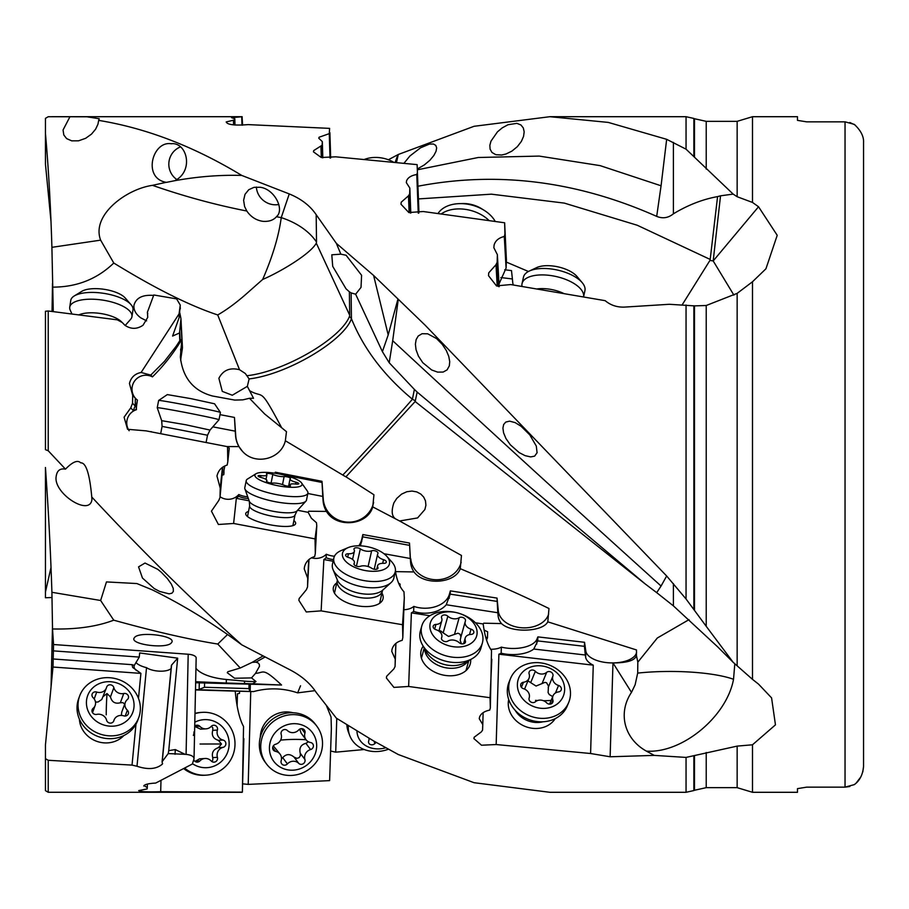 <?xml version="1.0" encoding="UTF-8"?>
<svg xmlns="http://www.w3.org/2000/svg" width="909" height="909" viewBox="0 0 909 909"><rect width="100%" height="100%" fill="white"/><g stroke="black" fill="none" stroke-linecap="round" stroke-linejoin="round"><path stroke-width="1.36" d="M51.904 592.293L52.529 628.96C76.595 629.482 97.002 626.562 113.75 620.177L100.638 600.497L51.904 592.293C50.688 553.206 48.541 511.608 45.45 467.499L45.45 597.747L52.04 597.52M52.04 311.48L52.506 283.381M51.052 221.932L45.45 164.063L45.45 133.384C48.541 168.563 50.688 206.548 51.904 247.328L53.267 311.639M179.777 312.776L180.959 318.707L179.528 332.967L172.585 336.057L179.13 317.627L180.266 305.083L176.619 298.879L153.791 294.982L147.394 312.23L147.747 317.343L143.031 325.229C136.975 329.353 130.919 329.353 124.851 325.229L122.283 322.547L117.318 319.843L48.222 310.992L48.222 450.762L45.45 449.682L45.45 311.253L48.222 310.992M180.709 360.714A39.337 36.292 177.1 0 1 181.061 357.169L182.345 348.704A9.249 8.533 -2.9 0 0 182.425 347.113L180.959 318.707M247.35 386.348L249.111 378.917L245.305 373.497L239.522 369.713C229.943 367.304 223.069 370.168 218.887 378.314L222.296 391.393L232.295 395.233L247.35 386.348L253.531 398.301L249.475 398.278L264.621 413.936L286.471 431.661L285.358 440.763C280.995 459.375 254.918 465.738 242.396 451.239L238.942 446.603L226.977 446.569M239.522 369.713L217.717 314.946C189.549 305.617 154.916 288.312 113.784 263.031L100.638 240.146C91.07 215.092 126.408 188.981 152.507 185.345C183.959 196.31 215.399 204.866 246.816 211.024C250.85 216.899 256.19 220.33 262.826 221.319C268.848 221.773 273.382 220.251 276.45 216.74L281.233 217.615L289.255 193.924L241.771 175.437C194.072 146.519 146.372 128.169 98.683 120.397L99.24 118.738L86.969 116.795L48.222 116.727L45.45 118.352L45.45 133.384M52.529 287.13C76.606 287.187 97.024 279.154 113.784 263.031M153.61 295.436C142.645 294.561 136.1 297.822 133.975 305.219C133.475 309.912 135.736 314.116 140.781 317.843L146.61 320.866M69.686 117.25L63.051 129.998L63.812 134.975L66.618 138.6L71.709 140.85L78.549 140.815L85.628 138.316L91.502 134.112L95.593 129.214L97.933 124.283L98.683 120.397M241.771 175.437C220.239 174.789 197.946 176.539 174.892 180.675C194.276 170.812 186.993 141.679 170.926 143.724C152.382 140.895 142.327 178.334 166.199 182.323L152.507 185.334M172.028 143.747L170.926 143.724M242.601 125.158L242.089 116.738L231.556 117.659L234.806 118.772L234.613 119.931L226.193 121.931C227.33 124.772 234.67 125.658 248.202 124.613L329.615 128.374L329.263 133.646L319.07 137.248L318.809 138.27L322.32 141.611L322.127 145.235L313.719 150.576L313.457 151.848L321.241 157.496L335.716 156.825L417.129 164.631L417.413 172.687L416.776 174.505C411.3 175.437 407.902 177.539 406.584 180.8L406.323 182.629L409.834 188.061L409.641 193.89L408.482 195.833L401.233 202.184L400.971 204.218L408.834 212.536L423.23 211.524L504.643 222.785L504.927 234.022L504.29 236.499C498.814 237.794 495.416 240.635 494.11 245.021L493.848 247.714L497.359 254.645L497.166 262.224L495.996 264.724L488.747 272.836L488.508 275.677L496.484 285.88L510.744 284.562L605.178 300.674C610.678 305.288 617.188 307.424 624.722 307.083L669.354 304.288L694.487 305.878L706.225 305.504L737.154 293.368L752.493 281.767L752.493 679.364L758.538 684.125L771.582 697.885L775.457 724.859L752.493 744.789L752.493 792.296L737.154 787.66L737.154 746.107L752.493 744.789M706.225 305.504L706.225 626.312L686.045 598.986L666.661 575.988L425.173 325.229L373.61 275.45L336.353 243.351L316.173 214.672C310.117 205.718 301.14 198.798 289.255 193.924M673.399 583.623L673.399 605.871L656.696 592.645L661.07 586.032C571.613 505.393 482.156 423.628 392.688 340.716L398.278 299.288M706.225 626.312L733.165 662.32L717.576 646.776L673.399 605.871M682.023 305.083L709.918 260.451A74.038 16.192 180 0 1 713.19 260.94L733.904 295.13M797.477 120.363L806.726 121.863L797.477 120.363L797.477 116.704L752.493 116.704L752.493 202.434L737.154 196.73L733.165 194.106L720.53 195.81L713.19 260.94L758.538 206.752L777.218 235.306L765.935 268.791L752.493 281.767M495.996 264.724L497.212 286.153M497.166 262.224L498.541 286.551M499.177 286.699L497.359 254.645M504.29 236.499L506.086 268.121L499.03 283.96M504.927 234.022L506.404 259.849L506.086 268.121M504.643 222.785L506.404 259.849M408.482 195.833L409.13 212.638M409.641 193.89L410.379 212.979M410.8 213.07L409.834 188.061M416.776 174.505L418.265 213.195M417.413 172.687L418.81 213.081M418.879 210.865L417.129 164.631M320.957 146.474L321.297 157.518M322.127 145.235L322.513 157.757M322.82 157.814L322.32 141.611M329.263 133.646L330.012 158.041M528.436 271.484L506.313 262.076M709.918 260.451L710.19 259.44L637.254 225.25L564.307 203.105L491.371 194.174L418.424 198.923M500.848 277.552L512.392 278.961L512.699 282.176A25.452 18.419 -2.2 0 0 513.278 284.994M512.392 278.961L511.494 270.598L504.722 269.768M329.899 132.634L330.671 157.973M233.443 120.363L233.568 124.897M234.613 119.931L234.749 125.01M234.977 125.033L234.806 118.772M241.737 117.011L241.964 125.192M733.165 194.106L686.045 149.167L666.661 139.316L608.257 122.408L549.854 116.704L474.066 126.294L398.278 154.485L388.37 159.757M51.052 567.25L45.45 592.066M52.529 628.96L53.551 644.526L52.983 667.036L45.45 744.937L45.45 790.648L48.222 792.273L48.222 760.288L132.032 765.105L136.998 766.253C148.076 769.912 156.553 769.173 162.45 764.026L162.586 763.458M51.052 687.068L52.506 625.619M52.938 658.968L132.044 664.672L132.691 667.456L140.906 673.387L138.486 698.385M52.949 650.844L139.27 657.082L134.316 665.377L132.044 664.672M162.45 764.026L162.097 761.731L168.233 753.572L185.05 754.311L175.301 749.584L168.733 750.618L177.675 658.173L139.679 652.946L139.27 657.082M185.05 754.311L186.084 754.379C191.572 755.015 194.185 756.572 193.947 759.049L192.356 764.014L155.7 783.069C149.451 783.399 145.565 784.217 144.042 785.501L143.77 786.035M53.551 644.526L188.197 654.241A9.249 3.568 -178.8 0 1 196.162 657.946L194.037 758.549M262.928 656.003L252.191 662.354L240.249 668.001L227.841 671.74L227.261 672.717L234.579 678.25L251.532 677.909L255.963 681.534A39.337 15.146 1.2 0 1 244.555 681.136L226.352 679.477A39.337 15.146 1.2 0 1 195.946 668.251M240.249 668.001L217.774 644.049C189.629 639.572 154.962 631.619 113.75 620.177M134.009 638.243C130.669 644.526 165.631 649.083 171.187 643.083L171.926 642.084C175.255 635.8 140.293 631.244 134.737 637.243L134.009 638.243M56.335 475.271L56.233 476.123C57.074 470.498 60.153 468.18 65.493 469.146L48.222 450.762M56.233 476.123C52.642 492.985 89.775 517.016 91.911 499.632L91.764 496.996C141.781 550.718 191.776 599.997 241.771 644.833C213.365 623.551 183.607 605.258 152.507 589.964L136.895 583.555L106.467 581.919L100.638 600.497M91.832 500.359L91.911 499.632M154.223 588.555L159.689 591.452L169.108 593.85L171.915 593.213L173.346 591.441L173.255 588.441L171.369 584.135L167.381 578.567L161.325 572.284L157.78 569.341L145.008 563.046L138.554 566.864L142.452 578.044L154.223 588.555M180.266 305.083L179.05 313.912L141.111 372.474C134.862 373.735 130.987 377.405 129.453 383.484L132.703 395.358L132.532 403.21L130.748 407.868L124.09 417.186L127.555 429.287L146.099 430.866L227.511 446.671L227.795 461.806L227.159 465.067C221.682 466.783 218.285 470.453 216.967 476.055L220.217 488.11L220.023 497.359L218.853 500.37L211.433 511.153L218.399 524.482L233.613 523.47L315.025 538.889L315.309 553.445L314.673 556.558C309.196 558.206 305.799 561.682 304.492 566.989L304.231 568.92L307.742 578.317L307.537 586.941L306.378 589.725L299.129 598.565L298.879 600.383L306.276 611.962L321.127 610.871L402.539 624.722L402.823 637.618L402.187 640.345C396.71 641.799 393.324 644.833 392.006 649.435L391.745 651.344L395.256 659.184L395.063 666.513L393.892 668.876L386.643 676.285L386.393 678.012L393.915 687.397L408.641 686.465L490.053 697.714L490.337 707.963L489.701 710.111C484.236 711.258 480.838 713.61 479.52 717.167L479.259 718.724L482.77 724.598L482.577 730.086L481.406 731.836L474.157 737.256L473.907 738.597L481.497 745.221L496.166 744.539L590.589 753.516L610.132 756.777L654.241 755.39L686.045 757.413L737.154 746.107M147.747 313.81L147.599 313.014M65.493 469.146C72.572 461.84 77.64 459.738 80.708 462.851C85.991 462.476 89.673 473.862 91.764 496.996M693.862 755.834L693.862 790.557L686.045 792.296L549.854 792.296L474.066 782.706L398.278 754.515L373.61 740.937L336.353 718.155L316.173 692.374C310.117 683.17 301.14 675.523 289.255 669.444L241.771 644.833M734.813 663.684L733.529 679.284C726.689 716.769 682.011 753.618 646.401 751.129L654.241 755.39M636.584 652.151A25.452 12.124 1.7 0 1 636.175 653.685A25.452 12.124 1.7 0 1 612.973 662.922L631.494 692.374A49.847 43.677 -8.3 0 0 646.401 751.129M631.494 692.374L635.141 684.75L637.686 673.092L637.823 662.184L636.459 655.537L636.493 649.958L547.797 621.836C542.65 631.982 511.506 633.153 501.495 623.574L483.736 623.188L483.19 623.972L475.418 622.767M590.589 753.516L593.259 665.161L498.893 654.207A13.885 6.613 -178.3 0 0 501.166 653.23A25.452 12.124 -178.3 0 0 533.765 649.026L585.328 655.014L585.635 657.139L585.816 651.037A25.452 12.124 1.7 0 0 612.973 662.922C626.244 662.922 633.948 660.775 636.084 656.491L636.459 655.537M485.645 637.05A13.885 6.613 -178.3 0 0 487.463 637.857L487.644 631.755A13.885 6.613 1.7 0 1 484.031 629.778M585.816 651.037L584.544 642.299L537.867 636.891L536.901 639.243A25.452 12.124 1.7 0 1 501.348 647.128A13.885 6.613 1.7 0 1 490.633 649.253M585.635 657.139A25.452 12.124 -178.3 0 0 593.259 665.161M498.893 654.207L496.166 744.539M508.699 699.487A25.452 22.032 22.4 0 0 533.242 728.382A25.452 22.032 22.4 0 0 555.206 718.644M501.166 653.23L501.348 647.128M483.133 712.667L482.77 724.598M490.337 707.963L491.508 650.537C487.429 644.629 484.656 635.777 483.19 623.972M429.877 615.723L411.379 612.859A13.885 9.681 -177.9 0 0 413.64 611.393A25.452 17.748 -177.9 0 0 446.251 604.746L497.802 612.734L498.121 615.836A25.452 17.748 -177.9 0 0 501.495 623.574M411.379 612.859L408.641 686.465M491.814 659.309L490.053 697.714M423.185 646.219A25.452 17.987 15.6 0 0 445.728 675.489A25.452 17.987 15.6 0 0 470.669 659.525M413.64 611.393L413.834 606.417A13.885 9.681 2.1 0 1 403.857 609.7M395.063 666.513L395.915 643.379M395.835 643.447L395.256 659.184M395.097 572.511L396.222 571.636L413.97 571.931A25.452 22.043 -177 0 1 410.607 562.353L409.504 543.048L362.839 534.56L361.862 538.878A25.452 22.043 3 0 1 358.816 545.798M400.051 586.225L400.13 584.123A13.885 9.681 2.1 0 1 398.619 583.192M395.676 572.613C397.142 580.987 399.903 587.384 403.982 591.816L404.3 597.974L402.539 624.722M383.962 553.717L410.289 558.501L410.607 562.353M333.126 561.239L323.865 559.558A13.885 12.022 -177 0 0 326.126 557.717A25.452 22.043 -177 0 0 333.489 559.626M548.65 613.973A25.452 17.748 2.1 0 1 522.13 627.812A25.452 17.748 2.1 0 1 498.302 610.871L497.03 598.088L450.353 590.873L449.376 594.338A25.452 17.748 2.1 0 1 413.834 606.417M413.97 571.931C423.992 585.805 455.136 583.623 460.272 568.682C497.291 584.339 526.856 597.611 548.979 608.519L547.797 621.836M461.136 562.228A25.452 22.043 3 0 1 434.604 579.681A25.452 22.043 3 0 1 410.788 558.887M460.272 568.682L461.465 555.456L399.596 520.982L417.583 517.937L424.901 509.494L425.912 505.245L425.48 500.882L423.708 497.098L420.753 494.03L416.776 491.905L411.982 491.053L406.766 491.746L401.528 494.155L396.767 498.416L393.915 502.802C391.075 511.256 391.779 516.698 396.017 519.107L372.758 506.904C367.622 525.504 336.478 528.538 326.456 511.415L308.708 511.233L308.162 512.335L297.595 510.279M410.289 558.501L409.504 543.048M362.839 534.56L362.714 536.844L409.391 545.332M362.714 536.844L360.407 545.843M334.455 556.251A25.452 22.043 3 0 1 326.308 554.251L326.126 557.717M323.865 559.558L321.127 610.871M326.308 554.251A13.885 12.022 3 0 1 311.457 557.808M336.784 582.896A25.452 12.59 12.7 0 0 351.306 604.258A25.452 12.59 12.7 0 0 358.214 605.917A25.452 12.59 12.7 0 0 359.669 606.144A25.452 12.59 12.7 0 0 381.928 593.054M402.823 637.618L404.3 597.974M806.726 787.137L845.04 787.137L806.726 787.137L797.477 788.637L806.726 787.137M752.493 792.296L797.477 792.296L797.477 788.637M330.671 751.027L335.716 752.175L364.214 749.516M329.615 780.626L331.365 728.723L329.615 780.626L248.202 784.387L242.601 783.842M144.042 785.501L147.292 787.705L147.122 788.921L138.679 790.614C139.816 791.75 147.156 792.114 160.688 791.705L242.373 792.114L243.544 726.484C239.465 719.03 236.692 707.247 235.226 691.124L253.531 691.59C268.439 687.579 283.142 688.011 297.652 692.863L314.991 690.658M243.851 738.608L242.373 792.114M242.169 792.296L48.222 792.273M758.538 206.752L752.493 202.434M806.726 121.863L845.04 121.863L806.726 121.863M45.45 758.64L48.222 760.288M132.032 765.105L135.986 724.155M79.401 719.155A25.452 23.282 20.2 0 0 96.547 741.244A25.452 23.282 20.2 0 0 123.908 735.495M134.316 665.377A18.975 7.454 -174.5 0 0 134.237 665.57A18.975 7.454 -174.5 0 0 134.066 666.32A18.975 7.454 -174.5 0 0 136.702 670.637M171.108 668.513A13.885 5.454 5.5 0 1 159.723 671.172A13.885 5.454 5.5 0 1 146.531 667.661L136.998 766.253M146.531 667.661A18.975 7.454 5.5 0 1 135.907 662.479M162.097 761.731L171.426 665.24A18.975 7.454 5.5 0 0 171.574 665.093L162.245 761.549M177.675 658.173L171.574 665.093M168.733 750.618L168.233 753.572M169.279 753.686L168.29 753.288M175.039 754.311L175.301 749.584M292.948 712.747A25.452 24.123 143.3 0 0 285.278 711.952A25.452 24.123 143.3 0 0 260.304 737.119M331.365 728.723L331.058 717.042L326.615 706.066M250.748 691.522L248.202 784.387M239.556 691.226L239.499 693.385A13.885 3.545 -178.4 0 0 237.454 693.806L237.124 705.884M235.226 691.124L195.48 689.931M160.973 780.922L160.688 791.705M147.383 784.092L147.292 787.705M251.532 677.909L255.497 673.376C264.474 672.808 262.065 666.865 281.563 685.022L195.64 682.739M281.563 685.022L252.713 683.807L255.963 681.534M226.352 679.477L226.284 683.034L252.713 683.807M226.284 683.034L195.662 681.705M199.31 682.739L199.128 689.374L198.287 689.681L253.531 691.59M195.492 689.681L198.287 689.681M199.128 689.374L204.48 687.272L248.941 688.602L249.839 691.226M336.762 718.417L335.716 752.175M397.96 154.632L395.108 162.461M396.472 162.597L398.278 154.485M666.661 139.316L661.07 185.788L600.133 165.631L539.196 156.087L478.259 157.496L417.322 169.813M417.299 169.029L424.344 164.915L429.855 160.291L433.832 155.53L436.036 151.314L436.65 147.906L435.797 145.406L433.434 144.008L429.389 144.099L420.515 147.826L409.97 155.939L403.926 163.325M505.972 154.007L511.869 151.144L517.369 146.644L521.357 141.44L523.561 136.384L524.175 131.828L523.311 127.953L520.948 124.987L516.903 123.351L508.029 124.726L502.245 127.862L497.484 131.805L490.974 141.156L489.86 145.292L490.087 149.133L491.962 152.462L495.837 154.689L501.632 155.019L505.972 154.007M673.399 142.361L673.399 213.808C668.308 217.978 662.741 218.842 656.696 216.387L661.07 185.788M720.53 195.81L717.576 196.605C702.668 199.298 687.943 205.036 673.399 213.808M710.19 259.44L717.576 196.605M417.174 186.379C497.007 170.903 576.851 180.902 656.696 216.387M247.328 375.678C284.415 371.451 340.591 338.875 349.511 316.389L349.692 315.207L316.309 243.169C310.253 254.134 280.04 272.041 262.667 279.461L250.486 290.21C238.488 301.106 227.568 309.344 217.717 314.946M262.667 279.461C272.632 256.52 278.824 235.897 281.233 217.615A74.038 50.018 180 0 1 316.525 242.067L316.173 214.672M174.892 180.675L166.495 182.345M276.984 216.081L276.45 216.74C284.812 209.888 274.848 189.197 260.235 187.265L253.986 187.345L248.759 189.72L245.021 194.31L243.612 200.298L244.612 206.548L246.816 211.024M336.353 243.351L340.852 254.168L331.796 254.804L332.705 266.337L346.022 288.801L349.374 291.812L349.692 315.207M316.309 243.169L316.525 242.067M397.96 298.993L388.2 334.91L382.405 351.647L389.211 362.748L392.688 340.716M415.152 401.517L417.174 392.074L645.072 583.839L415.152 401.517L345.931 476.816A52.995 51.37 6.2 0 1 342.773 475.043C365.463 451.364 398.881 414.981 412.413 399.21C383.882 375.497 363.555 348.658 351.442 318.695L351.124 292.914L355.646 294.209L382.405 351.647M355.646 294.209L361.021 287.38L361.589 275.279L346.09 255.247L340.852 254.168M415.436 400.926A74.038 55.324 180 0 0 412.413 399.21L414.39 389.427L389.211 362.748M417.174 392.074L414.39 389.427M645.072 583.839L656.696 592.645M666.661 575.988L661.07 586.032M431.673 369.974L437.615 372.122L443.149 372.065L447.103 369.872L449.33 365.861L449.728 361.646L448.762 356.373L446.33 350.533L442.263 344.363L436.547 338.557L427.673 333.808L422.06 333.717L418.231 336L416.14 339.591L415.39 344.159L416.049 349.726L418.413 356.101L422.765 362.668L431.673 369.974M519.187 452.602L525.129 455.67L530.663 456.909L534.617 456.148L537.083 452.739L536.287 446.035L529.777 434.866L521.039 426.219L515.198 422.64L509.585 421.151L505.745 422.083L503.654 424.514L502.916 428.082L503.563 432.775L505.927 438.49L510.29 444.762L519.187 452.602M733.165 662.32L752.493 679.364M637.823 662.184L657.321 638.004L689.011 619.643M345.931 476.816L373.94 494.757L372.758 506.904M497.802 612.734L497.03 598.088M450.353 590.873L450.228 594.145L496.905 601.372M450.228 594.145L446.251 604.746M396.017 519.107L399.596 520.982M307.81 493.496L322.775 496.416L323.081 500.734A25.452 24.668 -173.8 0 0 326.456 511.415M373.622 502.347A25.452 24.668 6.2 0 1 347.09 522.096A25.452 24.668 6.2 0 1 323.263 499.03L321.991 481.304L275.313 472.203L275.109 473.259M249.168 500.825L236.34 498.325A13.885 13.453 -173.8 0 0 238.612 496.234A25.452 24.668 -173.8 0 0 248.339 498.518M308.73 559.717L307.742 578.317M308.162 512.335L311.321 518.164L316.468 522.732L316.775 525.811L315.025 538.889M307.537 586.941L309.003 559.478M315.309 553.445L316.775 525.811M236.34 498.325L233.613 523.47M248.521 511.449A25.452 6.238 11.4 0 0 247.725 516.732A25.452 6.238 11.4 0 0 270.689 524.902A25.452 6.238 11.4 0 0 292.584 525.732A25.452 6.238 11.4 0 0 293.891 520.562M223.989 470.271A25.452 24.668 6.2 0 0 223.955 472.987L223.773 474.691A13.885 13.453 -173.8 0 0 222.432 475.157M238.612 496.234L238.794 494.541A13.885 13.453 6.2 0 1 220.092 496.757M220.023 497.359L222.807 467.078M222.478 467.317L220.217 488.11M247.725 496.78A25.452 24.668 6.2 0 1 238.794 494.541M342.773 475.043L285.358 440.763M212.854 426.832L235.261 431.173L235.567 435.616A25.452 25.429 -43.1 0 0 238.942 446.603M150.939 431.798A13.885 13.874 -43.1 0 0 151.099 431.616A25.452 25.429 -43.1 0 0 152.019 432.014M227.795 461.806L229.261 448.262L227.511 446.671M136.248 409.504A13.885 13.874 -43.1 0 0 133.441 410.754A18.975 18.953 136.9 0 1 135.214 406.073L135.35 398.187A13.885 13.874 -43.1 0 0 137.395 400.051L136.702 403.63A25.452 25.429 -43.1 0 0 136.248 409.504L136.441 409.698A25.452 25.429 136.9 0 1 136.884 403.823L137.395 400.051M129.146 430.73A13.885 13.874 136.9 0 1 136.441 409.698M130.748 407.868L133.441 410.754M132.532 403.21L135.214 406.073M135.35 398.187L132.703 395.358M135.623 398.483A13.885 13.874 136.9 0 1 152.439 376.883L150.769 375.087L141.111 372.474M242.464 451.318A25.452 25.429 136.9 0 1 235.749 435.809L234.477 417.549L235.261 431.173M152.439 376.883A185.095 184.947 -43.1 0 0 181.857 339.284L180.357 356.976C182.732 377.894 193.447 390.904 212.524 396.006L234.772 400.085L242.873 399.846L249.475 398.278M220.001 414.64L234.352 417.413M249.634 390.722C264.655 399.21 258.781 384.962 281.733 427.855M349.511 316.389A74.038 47.098 180 0 1 351.442 318.695C343.693 341.08 286.721 374.599 249.111 378.917M179.709 331.058L180.198 340.534L181.857 339.273L180.914 320.763M179.05 313.912L179.13 317.627M150.769 375.087L164.427 361.384L176.278 346.124L179.789 340.716L179.528 332.967M351.124 292.914L349.374 291.812M322.775 496.416L321.991 481.304M283.983 475.032L321.866 482.429M275.313 472.203L275.2 473.271M224.83 465.908L224.216 468.987A25.452 24.668 -173.8 0 0 223.887 471.112A25.452 24.668 -173.8 0 0 223.773 474.691M227.455 634.607L217.774 644.049M297.652 692.863L300.549 685.772M255.497 673.376L259.463 666.32L259.326 664.377L258.111 662.911L255.94 662.15L264.962 657.059M249.066 684.023L248.941 688.602M204.605 682.693L204.48 687.272M252.191 662.354L255.94 662.15M849.847 786.49L845.211 787.137M845.04 121.863L845.04 787.137L854.301 784.626C859.709 780.774 862.8 774.718 863.55 766.446L863.55 142.554C863.914 136.509 860.823 130.453 854.301 124.374L845.211 121.863M849.847 122.51L854.971 124.908M863.55 598.338L863.55 766.446L862.789 772.002M860.743 777.059L856.278 782.922M855.767 783.388L854.983 784.069M863.55 310.662L863.55 142.554M487.463 637.857L486.769 639.55A25.452 12.124 -178.3 0 0 486.565 640.118M533.765 649.026L537.742 640.913L584.419 646.322L584.544 642.299M585.328 655.014L584.419 646.322M537.867 636.891L537.742 640.913M346.874 724.803A31.463 26.509 159.3 0 0 348.317 731.802L349.726 735.529A31.463 26.509 -20.7 0 1 348.329 725.712M388.37 749.243A31.463 26.509 -20.7 0 1 379.155 751.391A31.463 26.509 -20.7 0 1 349.726 735.529M385.677 747.766A24.066 20.271 -20.7 0 1 380.564 748.766A24.066 20.271 -20.7 0 1 356.953 731.018M368.963 738.222A7.931 6.681 -20.7 0 1 368.69 741.005A3.761 3.17 159.3 0 0 368.713 742.914A3.761 3.17 159.3 0 0 372.224 744.801A3.761 3.17 159.3 0 0 374.906 743.528A7.931 6.681 -20.7 0 1 376.212 742.437M316.855 726.223L315.434 724.325A31.463 29.827 143.3 0 0 290.221 712.77A31.463 29.827 143.3 0 0 262.792 730.575A31.463 29.827 143.3 0 0 265.008 761.969L266.417 763.867A31.463 29.827 -36.7 0 1 264.201 732.472A31.463 29.827 -36.7 0 1 291.641 714.667A31.463 29.827 -36.7 0 1 316.855 726.223A31.463 29.827 -36.7 0 1 319.07 757.617A31.463 29.827 -36.7 0 1 291.641 775.422A31.463 29.827 -36.7 0 1 266.417 763.867M293.05 770.173A24.066 22.805 -36.7 0 1 269.428 748.13A24.066 22.805 -36.7 0 1 293.05 723.7A24.066 22.805 -36.7 0 1 316.673 745.744A24.066 22.805 -36.7 0 1 293.05 770.173M301.39 764.344A3.761 3.556 143.3 0 0 304.924 759.504A7.931 7.522 -36.7 0 1 310.583 749.573A3.761 3.556 143.3 0 0 310.583 742.517A7.931 7.522 -36.7 0 1 304.924 733.165A3.761 3.556 143.3 0 0 298.709 729.95A7.931 7.522 -36.7 0 1 287.392 730.518A3.761 3.556 143.3 0 0 281.176 734.37A7.931 7.522 -36.7 0 1 275.518 744.289A3.761 3.556 143.3 0 0 275.518 751.357A7.931 7.522 -36.7 0 1 281.176 760.708A3.761 3.556 143.3 0 0 287.392 763.924A7.931 7.522 -36.7 0 1 298.709 763.344A3.761 3.556 143.3 0 0 301.39 764.344M308.446 741.789L305.913 743.323C300.89 744.687 299.004 747.993 300.254 753.243L300.368 755.731L299.129 757.64L296.925 758.379L294.039 757.095C289.903 753.641 286.13 753.834 282.722 757.663L281.495 758.799M280.074 754.152L273.325 745.88M299.754 729.143L301.084 733.086L306.026 739.721M510.506 678.523L509.097 681.955A31.463 27.236 22.4 0 0 525.766 718.201A31.463 27.236 22.4 0 0 529.913 719.905A31.463 27.236 22.4 0 0 538.185 721.678A31.463 27.236 22.4 0 0 567.284 705.918L568.693 702.487A31.463 27.236 -157.6 0 1 539.605 718.246A31.463 27.236 -157.6 0 1 510.506 678.523A31.463 27.236 -157.6 0 1 539.605 662.763A31.463 27.236 -157.6 0 1 568.693 702.487M541.014 708.293A24.066 20.827 -157.6 0 1 517.391 684.909A24.066 20.827 -157.6 0 1 541.014 665.865A24.066 20.827 -157.6 0 1 564.637 689.238A24.066 20.827 -157.6 0 1 541.014 708.293M549.354 704.123A3.761 3.25 22.4 0 0 552.888 700.191A7.931 6.863 -157.6 0 1 553.013 695.851A7.931 6.863 -157.6 0 1 558.546 691.908A3.761 3.25 22.4 0 0 558.546 685.466A7.931 6.863 -157.6 0 1 552.888 676.137A3.761 3.25 22.4 0 0 546.673 672.342A7.931 6.863 -157.6 0 1 541.014 674.012A7.931 6.863 -157.6 0 1 535.356 671.308A3.761 3.25 22.4 0 0 529.14 673.967A7.931 6.863 -157.6 0 1 529.015 678.296A7.931 6.863 -157.6 0 1 523.482 682.25A3.761 3.25 22.4 0 0 523.482 688.692A7.931 6.863 -157.6 0 1 529.14 698.01A3.761 3.25 22.4 0 0 535.356 701.805A7.931 6.863 -157.6 0 1 541.014 700.135A7.931 6.863 -157.6 0 1 546.673 702.85A3.761 3.25 22.4 0 0 549.354 704.123M535.356 671.308L530.686 682.648L527.981 680.807M530.686 682.648L536.06 686.045L544.889 682.386L546.57 682.761L548.468 686.068L548.104 692.556L549.252 694.556L552.706 696.612M522.027 286.46A31.463 14.271 12.4 0 1 522.039 283.665A31.463 14.271 12.4 0 1 552.774 275.859A31.463 14.271 12.4 0 1 583.555 296.948L584.919 290.698A31.463 14.271 -167.6 0 0 582.203 282.665A31.463 14.271 -167.6 0 0 554.183 269.416A31.463 14.271 -167.6 0 0 529.288 271.064A31.463 14.271 -167.6 0 0 523.448 277.222L522.039 283.665M582.203 282.665L577.022 276.518A24.066 10.919 -167.6 0 0 555.604 266.394A24.066 10.919 -167.6 0 0 536.56 267.655L529.288 271.064M421.787 625.983L420.367 631.028A31.463 22.236 15.6 0 0 422.458 644.924A31.463 22.236 15.6 0 0 450.671 662.161A31.463 22.236 15.6 0 0 471.964 658.786A31.463 22.236 15.6 0 0 480.975 647.992L482.384 642.947A31.463 22.236 -164.4 0 1 452.08 657.116A31.463 22.236 -164.4 0 1 421.787 625.983A31.463 22.236 -164.4 0 1 452.08 611.814A31.463 22.236 -164.4 0 1 456.659 612.677L457 612.757A24.066 17.01 -164.4 0 1 459.159 613.37A24.066 17.01 -164.4 0 1 476.941 634.675A24.066 17.01 -164.4 0 1 453.5 646.742A24.066 17.01 -164.4 0 1 429.877 626.233A24.066 17.01 -164.4 0 1 453.5 612.098A24.066 17.01 -164.4 0 1 457 612.757M459.159 613.37L459.488 613.473A31.463 22.236 -164.4 0 1 482.384 642.947M461.84 643.845A3.761 2.659 15.6 0 0 465.453 642.152A3.761 2.659 15.6 0 0 465.374 640.845A7.931 5.602 -164.4 0 1 465.192 638.073A7.931 5.602 -164.4 0 1 471.032 634.414A3.761 2.659 15.6 0 0 473.794 632.687A3.761 2.659 15.6 0 0 471.032 629.153A7.931 5.602 -164.4 0 1 465.192 621.699A7.931 5.602 -164.4 0 1 465.374 621.199A3.761 2.659 15.6 0 0 465.453 620.961A3.761 2.659 15.6 0 0 461.84 617.245A3.761 2.659 15.6 0 0 459.159 617.734A7.931 5.602 -164.4 0 1 453.5 618.756A7.931 5.602 -164.4 0 1 447.842 616.211A3.761 2.659 15.6 0 0 445.16 614.995A3.761 2.659 15.6 0 0 441.535 616.688A3.761 2.659 15.6 0 0 441.626 617.995A7.931 5.602 -164.4 0 1 441.797 620.767A7.931 5.602 -164.4 0 1 435.968 624.426A3.761 2.659 15.6 0 0 433.195 626.153A3.761 2.659 15.6 0 0 435.968 629.687A7.931 5.602 -164.4 0 1 441.797 637.141A7.931 5.602 -164.4 0 1 441.626 637.641A3.761 2.659 15.6 0 0 441.535 637.879A3.761 2.659 15.6 0 0 445.16 641.595A3.761 2.659 15.6 0 0 447.842 641.106A7.931 5.602 -164.4 0 1 453.5 640.084A7.931 5.602 -164.4 0 1 459.159 642.64A3.761 2.659 15.6 0 0 461.84 643.845M447.842 616.211L443.172 632.88L440.695 630.926L438.979 630.857M443.172 632.88L448.546 636.448L457.966 633.198L460.011 634.187L460.931 636.914M460.704 637.879L460.204 640.22L461.352 643.754M441.229 213.967A31.463 21.191 15 0 1 465.26 209.343A31.463 21.191 15 0 1 489.11 220.592M495.223 221.455A31.463 21.191 -165 0 0 484.19 210.343A31.463 21.191 -165 0 0 466.669 204.059A31.463 21.191 -165 0 0 459.113 203.65A31.463 21.191 -165 0 0 438.024 213.524M484.19 210.343L481.486 208.661A24.066 16.203 -165 0 0 468.078 203.855A24.066 16.203 -165 0 0 462.306 203.536L459.113 203.65M333.864 557.933L332.455 564.205A31.463 15.567 12.7 0 0 333.035 569.579A31.463 15.567 12.7 0 0 363.157 586.964A31.463 15.567 12.7 0 0 391.029 582.624A31.463 15.567 12.7 0 0 393.858 578.022L395.267 571.75A31.463 15.567 -167.3 0 1 364.566 580.692A31.463 15.567 -167.3 0 1 333.864 557.933A31.463 15.567 -167.3 0 1 341.273 550.513L348.17 547.604A24.066 11.897 -167.3 0 1 365.975 546.434A24.066 11.897 -167.3 0 1 386.768 556.297A24.066 11.897 -167.3 0 1 365.975 570.682A24.066 11.897 -167.3 0 1 344.488 559.978A24.066 11.897 -167.3 0 1 348.17 547.604M386.768 556.297L391.756 561.876A31.463 15.567 -167.3 0 1 395.267 571.75M374.315 569.261A3.761 1.863 12.7 0 0 377.985 568.193A3.761 1.863 12.7 0 0 377.849 567.421A7.931 3.92 -167.3 0 1 377.576 565.796A7.931 3.92 -167.3 0 1 383.518 563.341A3.761 1.863 12.7 0 0 386.325 562.182A3.761 1.863 12.7 0 0 383.518 559.66A7.931 3.92 -167.3 0 1 377.576 554.331A7.931 3.92 -167.3 0 1 377.849 553.683A3.761 1.863 12.7 0 0 377.985 553.365A3.761 1.863 12.7 0 0 374.315 550.649A3.761 1.863 12.7 0 0 371.645 550.797A7.931 3.92 -167.3 0 1 365.975 551.093A7.931 3.92 -167.3 0 1 360.316 548.888A3.761 1.863 12.7 0 0 357.646 547.854A3.761 1.863 12.7 0 0 353.976 548.922A3.761 1.863 12.7 0 0 354.101 549.695A7.931 3.92 -167.3 0 1 354.385 551.32A7.931 3.92 -167.3 0 1 348.442 553.774A3.761 1.863 12.7 0 0 345.636 554.933A3.761 1.863 12.7 0 0 348.442 557.456A7.931 3.92 -167.3 0 1 354.385 562.785A7.931 3.92 -167.3 0 1 354.101 563.444A3.761 1.863 12.7 0 0 353.976 563.75A3.761 1.863 12.7 0 0 357.646 566.466A3.761 1.863 12.7 0 0 360.316 566.318A7.931 3.92 -167.3 0 1 365.975 566.023A7.931 3.92 -167.3 0 1 371.645 568.227A3.761 1.863 12.7 0 0 374.315 569.261M393.87 162.336A31.463 26.509 -159.3 0 0 379.155 157.609A31.463 26.509 -159.3 0 0 364.214 159.484M246.203 480.679L244.794 487.724A31.463 7.715 11.4 0 0 244.896 488.894A31.463 7.715 11.4 0 0 275.643 501.768A31.463 7.715 11.4 0 0 305.935 501.143A31.463 7.715 11.4 0 0 306.492 500.109L307.901 493.064A31.463 7.715 -168.6 0 1 277.052 494.735A31.463 7.715 -168.6 0 1 246.203 480.679A31.463 7.715 -168.6 0 1 247.589 478.975L255.929 473.794A24.066 5.897 -168.6 0 1 278.461 473.828A24.066 5.897 -168.6 0 1 301.583 482.963A24.066 5.897 -168.6 0 1 278.461 485.849A24.066 5.897 -168.6 0 1 255.929 473.794M301.583 482.963L307.287 490.951A31.463 7.715 -168.6 0 1 307.901 493.064M286.801 486.02A3.761 0.92 11.4 0 0 290.482 485.826A3.761 0.92 11.4 0 0 290.335 485.486A7.931 1.943 -168.6 0 1 290.016 484.758A7.931 1.943 -168.6 0 1 295.993 484.054A3.761 0.92 11.4 0 0 298.822 483.713A3.761 0.92 11.4 0 0 295.993 482.224A7.931 1.943 -168.6 0 1 290.016 479.077A7.931 1.943 -168.6 0 1 290.335 478.668A3.761 0.92 11.4 0 0 290.482 478.475A3.761 0.92 11.4 0 0 286.801 476.793A3.761 0.92 11.4 0 0 284.119 476.589A7.931 1.943 -168.6 0 1 278.461 476.134A7.931 1.943 -168.6 0 1 272.802 474.453A3.761 0.92 11.4 0 0 270.121 473.657A3.761 0.92 11.4 0 0 266.439 473.85A3.761 0.92 11.4 0 0 266.587 474.203A7.931 1.943 -168.6 0 1 266.905 474.918A7.931 1.943 -168.6 0 1 260.928 475.623A3.761 0.92 11.4 0 0 258.099 475.964A3.761 0.92 11.4 0 0 260.928 477.452A7.931 1.943 -168.6 0 1 266.905 480.6A7.931 1.943 -168.6 0 1 266.587 481.009A3.761 0.92 11.4 0 0 266.439 481.202A3.761 0.92 11.4 0 0 270.121 482.884A3.761 0.92 11.4 0 0 272.802 483.088A7.931 1.943 -168.6 0 1 278.461 483.543A7.931 1.943 -168.6 0 1 284.119 485.224A3.761 0.92 11.4 0 0 286.801 486.02M278.836 204.48A18.51 17.544 36.7 0 1 274.507 204.775A18.51 17.544 36.7 0 1 256.372 187.027M194.98 713.679A31.463 30.883 -93.6 0 1 202.15 712.361L200.73 712.44A31.463 30.883 86.4 0 0 194.992 713.36M184.266 769.037A31.463 30.883 86.4 0 0 202.707 775.309A31.463 30.883 86.4 0 0 204.684 775.252L206.093 775.161A31.463 30.883 -93.6 0 1 204.116 775.218A31.463 30.883 -93.6 0 1 185.129 768.525M202.15 712.361A31.463 30.883 -93.6 0 1 204.116 712.292A31.463 30.883 -93.6 0 1 234.988 742.823A31.463 30.883 -93.6 0 1 206.093 775.161M194.799 722.212A24.066 23.623 -93.6 0 1 229.148 743.732A24.066 23.623 -93.6 0 1 192.435 763.662M193.742 759.674A3.761 3.693 86.4 0 0 199.878 760.947A7.931 7.783 -93.6 0 1 211.195 760.981A3.761 3.693 86.4 0 0 217.41 757.333A7.931 7.783 -93.6 0 1 223.069 747.368A3.761 3.693 86.4 0 0 223.069 740.062A7.931 7.783 -93.6 0 1 217.41 730.063A3.761 3.693 86.4 0 0 211.195 726.393A7.931 7.783 -93.6 0 1 199.878 726.359A3.761 3.693 86.4 0 0 194.719 726.143M193.969 731.847A7.931 7.783 -93.6 0 1 193.356 735.392M200.06 744.016L221.489 743.994L218.399 747.664C213.376 749.368 211.49 752.686 212.74 757.629L212.854 759.947L211.854 761.537M205.036 758.492L199.537 758.867L195.049 761.424M199.878 726.359L194.719 726.166M195.208 726.655L200.582 729.166L206.036 728.848M211.479 726.121L212.854 728.007L212.74 730.359C211.377 735.381 213.263 738.722 218.399 740.346L221.489 743.994M79.674 695.908L78.64 698.714A31.463 28.793 20.2 0 0 77.015 707.884A31.463 28.793 20.2 0 0 103.149 737.983A31.463 28.793 20.2 0 0 137.714 720.405L138.747 717.599A31.463 28.793 -159.8 0 1 104.183 735.176A31.463 28.793 -159.8 0 1 78.049 705.077A31.463 28.793 -159.8 0 1 79.674 695.908A31.463 28.793 -159.8 0 1 114.239 678.341A31.463 28.793 -159.8 0 1 140.372 708.429A31.463 28.793 -159.8 0 1 138.747 717.599M134.066 705.236A24.066 22.009 -159.8 0 1 110.239 726.177A24.066 22.009 -159.8 0 1 86.412 702.668A24.066 22.009 -159.8 0 1 110.239 681.716A24.066 22.009 -159.8 0 1 134.066 705.236M128.533 697.089A3.761 3.443 20.2 0 0 123.749 693.499A7.931 7.261 -159.8 0 1 113.852 687.647A3.761 3.443 20.2 0 0 106.614 687.249A7.931 7.261 -159.8 0 1 106.421 687.886A7.931 7.261 -159.8 0 1 96.729 692.044A3.761 3.443 20.2 0 0 93.116 697.703A7.931 7.261 -159.8 0 1 95.57 703.157A7.931 7.261 -159.8 0 1 95.161 705.475A7.931 7.261 -159.8 0 1 93.116 708.35A3.761 3.443 20.2 0 0 96.729 714.394A7.931 7.261 -159.8 0 1 106.614 720.258A3.761 3.443 20.2 0 0 113.852 720.644A7.931 7.261 -159.8 0 1 114.057 720.019A7.931 7.261 -159.8 0 1 123.749 715.849A3.761 3.443 20.2 0 0 127.362 710.202A7.931 7.261 -159.8 0 1 124.908 704.736A7.931 7.261 -159.8 0 1 125.317 702.43A7.931 7.261 -159.8 0 1 127.362 699.544A3.761 3.443 20.2 0 0 128.533 697.089M106.239 714.826A41.496 5.34 93.1 0 1 107.023 693.544L110.455 696.919C111.852 702.123 115.148 704.077 120.34 702.771L122.772 702.612L124.749 703.986M125.317 702.43L121.738 712.167L121.352 715.417M95.49 702.078L98.081 701.987L101.797 699.453L106.421 687.886M107.023 693.544L103.217 696.533M162.086 426.401L161.688 420.674L157.234 407.743A31.463 0.716 11 0 1 157.234 407.732A31.463 0.716 11 0 1 188.118 413.004A31.463 0.716 11 0 1 219.012 419.742A31.463 0.716 11 0 1 219.001 419.753L210.024 430.071L207.513 435.229L162.086 426.401L160.677 433.695M158.655 400.449L167.336 394.597L190.947 398.642L214.558 403.789L220.421 412.459A31.463 0.716 -169 0 0 220.421 412.459A31.463 0.716 -169 0 0 189.538 405.744A31.463 0.716 -169 0 0 158.655 400.449A31.463 0.716 -169 0 0 158.643 400.46L157.234 407.732M176.891 179.573A18.51 18.169 93.6 0 1 180.323 146.963M71.959 314.025L70.198 310.083A31.463 11.919 8.6 0 1 69.686 307.844A31.463 11.919 8.6 0 1 69.743 307.162A31.463 11.919 8.6 0 1 101.74 299.97A31.463 11.919 8.6 0 1 132.01 315.934A31.463 11.919 8.6 0 1 131.953 316.627A31.463 11.919 8.6 0 1 130.646 319.275L125.181 325.49M131.953 316.627L132.987 309.855A31.463 11.919 -171.4 0 0 133.032 309.162A31.463 11.919 -171.4 0 0 130.987 304.606A31.463 11.919 -171.4 0 0 103.671 293.334A31.463 11.919 -171.4 0 0 74.231 295.97A31.463 11.919 -171.4 0 0 70.766 300.39L69.743 307.162M130.987 304.606L125.169 297.959A24.066 9.124 -171.4 0 0 104.274 289.335A24.066 9.124 -171.4 0 0 81.765 291.357L74.231 295.97M100.638 240.146L51.904 247.328M686.045 598.986L686.045 305.015M693.862 305.742L693.862 609.394M686.045 149.167L686.045 116.704L549.854 116.704M186.084 754.379L188.197 654.241M686.045 792.296L686.045 757.413M612.973 662.922L610.132 756.777M361.862 538.878L361.714 541.605M706.225 752.493L706.225 787.66L737.154 787.66M706.225 787.66L694.487 790.262L694.487 755.584M52.983 667.036L140.906 673.387M686.045 116.704L693.862 118.443L693.862 156.268M694.487 157.064L694.487 118.738L693.862 118.443M737.154 196.73L737.154 121.34L706.225 121.34L706.225 169.063M373.61 275.45L388.2 334.91M737.154 665.581L737.154 293.368M694.487 610.291L694.487 305.878M637.686 673.092A74.038 16.192 180 0 1 670.126 671.456A74.038 16.192 180 0 1 733.529 679.284M498.121 615.836L498.302 610.871M449.376 594.338L449.239 598.258M323.081 500.734L323.263 499.03M180.641 349.113L181.061 357.169M182.345 348.704L181.857 339.284M180.3 308.878L180.187 306.64M250.157 691.317L250.339 684.375M244.498 683.579L244.555 681.136M536.901 639.243L536.753 644.061M374.906 743.528L374.019 741.165M305.913 743.323L310.583 749.573M304.924 759.504L300.254 753.243M298.709 763.344L294.039 757.095M287.392 763.924L282.722 757.663M275.518 751.357L272.7 747.584M304.924 733.165L301.572 728.677M280.62 740.119A41.496 10.806 180 0 1 287.574 739.596A41.496 10.806 180 0 1 306.06 739.756M543.037 721.78A23.134 20.021 -157.6 0 1 534.867 722.394A23.134 20.021 -157.6 0 1 515.13 710.281M525.766 718.201L526.209 718.405A24.623 21.316 22.4 0 0 529.458 719.746L529.913 719.905M552.888 700.191L551.422 703.748M523.482 682.25L521.402 687.284M546.673 672.342L542.003 683.682M552.888 676.137L548.218 687.477M558.546 685.466L555.444 692.999M535.537 700.373A41.496 19.578 180 0 0 537.594 700.532M543.491 700.725A41.496 19.578 180 0 0 551.149 700.385M536.867 288.971A24.623 11.169 12.4 0 1 550.513 289.346A24.623 11.169 12.4 0 1 563.978 293.584M468.067 660.991A23.134 16.351 -164.4 0 1 447.353 668.024A23.134 16.351 -164.4 0 1 424.651 648.833M422.458 644.924L426.332 651.821A24.623 17.407 15.6 0 0 448.41 665.308A24.623 17.407 15.6 0 0 465.078 662.672L471.964 658.786M465.374 640.845L464.704 643.231M435.968 624.426L434.661 629.073M459.159 617.734L454.489 634.414M471.032 629.153L469.498 634.607M382.78 590.1L382.405 590.952A23.134 11.442 -167.3 0 1 359.839 597.531A23.134 11.442 -167.3 0 1 337.262 580.794L334.489 593.134M333.035 569.579L337.33 579.965A24.623 12.181 12.7 0 0 360.896 593.566A24.623 12.181 12.7 0 0 382.7 590.168L391.029 582.624M377.849 567.421L377.53 568.841M354.101 563.444L353.965 564.08M348.442 553.774L347.681 557.183M360.316 548.888L356.43 566.159M371.645 550.797L368.1 566.523M383.518 559.66L382.689 563.33M249.634 505.904L249.316 501.245A24.623 6.033 11.4 0 0 273.382 511.324A24.623 6.033 11.4 0 0 297.084 510.835L295.005 515.005A23.134 5.67 -168.6 0 1 272.314 516.232A23.134 5.67 -168.6 0 1 249.634 505.904L247.498 516.551M290.335 485.486L290.221 486.076M260.928 475.623L260.588 477.361M272.802 474.453L271.087 483.031M284.119 476.589L282.517 484.588M295.993 482.224L295.641 484.008M218.399 747.664L223.069 747.368M217.41 757.333L212.74 757.629M199.878 760.947L195.208 761.242M217.41 730.063L212.74 730.359M223.069 740.062L218.399 740.346M110.455 696.919L113.852 687.647M123.749 693.499L120.34 702.771M127.362 710.202L125.215 716.053M113.852 720.644L113.648 721.235M93.116 708.35L91.991 711.383M96.729 692.044L94.195 698.941M161.688 420.674L185.856 424.787L210.024 430.071M78.833 314.9A24.623 9.329 8.6 0 1 102.035 313.741A24.623 9.329 8.6 0 1 122.101 322.479M242.169 116.704L51.733 116.704M694.487 790.262L693.862 790.557M706.225 121.34L694.487 118.738M752.493 116.704L737.154 121.34M549.604 704.145L553.013 695.851M524.561 689.102L529.015 678.296M424.242 648.094L421.424 658.139M468.794 660.57L465.987 670.626M463.601 643.754L465.192 638.073M441.467 638.311L441.797 637.141M438.899 631.107L441.797 620.767M460.465 638.595L465.192 621.699M382.405 590.952L379.632 603.292M337.262 580.794L337.296 579.862M376.815 569.182L377.576 565.796M354.033 564.353L354.385 562.785M352.556 559.433L354.385 551.32M374.224 569.25L377.576 554.331M295.005 515.005L292.868 525.652M249.316 501.245L244.896 488.894M297.084 510.835L305.935 501.143M289.732 486.201L290.016 484.758M266.701 481.645L266.905 480.6M266.007 479.407L266.905 474.918M288.585 486.235L290.016 479.077M113.534 721.439L114.057 720.019M92.513 712.69L95.161 705.475M207.513 435.229L206.093 442.513M220.421 412.481L219.012 419.742"/></g></svg>
